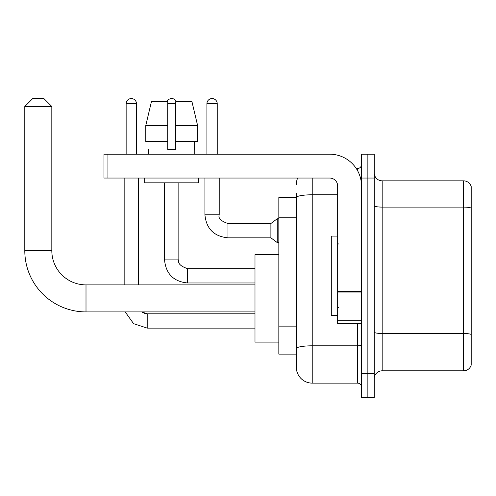 <?xml version="1.0" encoding="UTF-8"?>
<svg xmlns="http://www.w3.org/2000/svg" width="496" height="496" viewBox="0 0 496 496"><rect width="100%" height="100%" fill="white"/><g stroke="black" fill="none" stroke-linecap="round" stroke-linejoin="round"><path stroke-width="0.74" d="M312.226 178.052L312.226 383.129A15.897 15.897 0 0 1 296.329 367.232L296.329 193.155L296.329 197.526L278.839 197.526L278.839 354.113L296.329 354.113M361.51 373.587L361.51 397.439L367.865 397.439L367.865 373.587L367.865 397.439L374.226 397.439L374.226 373.587L367.865 373.587L367.865 178.052L367.865 373.587L361.51 373.587L361.51 178.052L367.865 178.052L367.865 154.206L367.865 178.052L374.226 178.052L374.226 373.587M374.226 178.052L374.226 154.206L361.51 154.206L361.51 178.052M312.226 383.129L357.535 383.129L357.535 323.51M356.264 168.51L357.535 168.51A3.974 3.974 0 0 0 361.51 164.536M296.329 367.232L296.329 351.335M337.664 194.785L312.226 194.785A15.897 2.759 180 0 0 296.329 197.544L296.329 193.155M361.51 387.103A3.974 3.974 0 0 0 357.535 383.129M296.329 184.413A15.897 15.897 0 0 1 297.656 178.052M374.226 378.758A7.948 7.948 0 0 1 382.174 370.81L463.568 370.81L463.568 180.835L382.174 180.835A7.948 7.948 0 0 1 374.226 172.887A7.948 7.948 0 0 0 382.174 180.835L382.174 370.81M471.2 186.558A7.948 7.948 0 0 0 463.568 180.835A7.948 7.948 0 0 1 471.2 186.558L471.2 365.087A7.948 7.948 0 0 1 463.568 370.81M374.226 205.728A7.948 1.383 0 0 0 382.174 207.105L463.568 207.105A7.948 1.383 180 0 1 471.2 208.103L471.2 187.19M197.619 141.49L197.619 125.587L191.971 101.742L197.619 125.587L197.619 141.49L175.665 141.49L175.665 101.742L191.971 101.742L197.619 125.587L175.665 125.587M167.716 125.587L145.762 125.587L151.41 101.742L145.762 125.587L151.41 101.742L167.716 101.742L167.716 149.439L175.665 149.439L175.665 141.49M254.994 311.91L86.006 311.91A61.206 61.206 0 0 1 24.8 250.703L24.8 106.51L32.748 98.561L43.877 98.561L51.826 106.51L24.8 106.51M86.006 311.91L86.006 284.884A34.181 34.181 0 0 1 51.826 250.703L51.826 106.51M278.839 254.677L254.994 254.677L254.994 342.11L278.839 342.11M126.145 154.206L126.145 103.732A5.165 5.165 0 0 1 131.31 98.561A5.165 5.165 0 0 1 136.481 103.732L136.481 154.206M138.465 284.884L138.465 178.052M124.161 284.884L124.161 178.052M166.923 101.742A5.165 5.165 0 0 1 176.464 101.742M206.906 154.206L206.906 103.732A5.165 5.165 0 0 1 212.071 98.561A5.165 5.165 0 0 1 217.236 103.732L217.236 154.206M227.968 237.826C213.987 236.443 206.299 228.761 204.916 214.774C206.299 228.761 213.987 236.443 227.968 237.826C213.987 236.443 206.299 228.761 204.916 214.774C206.299 228.761 213.987 236.443 227.968 237.826C213.987 236.443 206.299 228.761 204.916 214.774C206.299 228.761 213.987 236.443 227.968 237.826C213.987 236.443 206.299 228.761 204.916 214.774C206.299 228.761 213.987 236.443 227.968 237.826C213.987 236.443 206.299 228.761 204.916 214.774C206.299 228.761 213.987 236.443 227.968 237.826C213.987 236.443 206.299 228.761 204.916 214.774C206.299 228.761 213.987 236.443 227.968 237.826C213.987 236.443 206.299 228.761 204.916 214.774C206.299 228.761 213.987 236.443 227.968 237.826C213.987 236.443 206.299 228.761 204.916 214.774C206.299 228.761 213.987 236.443 227.968 237.826C213.987 236.443 206.299 228.761 204.916 214.774L219.226 214.774C217.998 218.203 220.912 221.123 227.968 223.516L270.89 223.516L270.89 237.826L227.968 237.826L227.968 223.535M270.89 223.516L277.252 218.748L277.252 242.594L278.839 242.594M361.51 323.51L337.664 323.51L337.664 291.369L361.51 291.369M361.51 186A31.794 31.794 0 0 0 329.71 154.206L107.942 154.206L107.942 178.052L329.71 178.052A7.948 7.948 0 0 1 337.664 186L337.664 291.369M107.942 178.052L103.968 178.052L103.968 154.206L107.942 154.206M148.639 149.439L148.986 149.439L148.639 149.439L148.639 154.206M194.742 149.439L194.401 149.439L194.742 149.439L194.742 154.206M194.401 141.49L194.401 149.439M175.665 149.439L167.716 149.439M148.986 149.439L148.986 141.49M144.665 178.052L144.665 182.819L198.716 182.819L198.716 178.052M167.716 141.49L145.762 141.49L145.762 125.587M337.664 236.077L331.303 236.077L331.303 315.561L337.664 315.561M296.329 217.229L278.839 217.229M296.329 326.126L278.839 326.126M361.51 345.123A3.974 0.688 0 0 1 357.535 345.811L312.226 345.811A15.897 2.759 180 0 0 296.329 348.57M357.535 170.605L357.535 168.51M471.2 334.484A7.948 1.383 180 0 0 463.568 333.492L382.174 333.492A7.948 1.383 0 0 1 374.226 332.109M24.8 250.703L51.826 250.703M147.213 313.832L147.213 328.123L133.585 323.665L125.197 311.91L133.585 323.665L147.213 328.123L133.585 323.665L125.197 311.91L133.585 323.665L147.213 328.123L133.585 323.665L125.197 311.91L133.585 323.665L147.213 328.123L133.585 323.665L125.197 311.91L133.585 323.665L147.213 328.123L133.585 323.665L125.197 311.91L133.585 323.665L147.213 328.123L133.585 323.665L125.197 311.91L133.585 323.665L147.213 328.123L254.994 328.123M126.145 103.732L136.481 103.732M178.845 259.923C177.618 263.351 180.532 266.271 187.587 268.665L187.587 282.974C173.606 281.592 165.918 273.91 164.536 259.923L178.845 259.923L178.845 182.819M167.716 103.732L175.665 103.732M219.226 178.052L219.213 214.774M206.906 103.732L217.236 103.732M361.51 292.063L337.664 292.063M337.664 320.23L361.51 320.23M254.994 284.884L86.006 284.884M144.063 313.23L147.213 313.813L141.757 311.91L143.059 312.765M141.757 311.91L147.213 313.813L141.757 311.91M254.994 313.813L147.213 313.813M164.536 182.819L164.536 259.923C165.918 273.91 173.606 281.592 187.587 282.974C173.606 281.592 165.918 273.91 164.536 259.923C165.918 273.91 173.606 281.592 187.587 282.974C173.606 281.592 165.918 273.91 164.536 259.923C165.918 273.91 173.606 281.592 187.587 282.974C173.606 281.592 165.918 273.91 164.536 259.923C165.918 273.91 173.606 281.592 187.587 282.974C173.606 281.592 165.918 273.91 164.536 259.923C165.918 273.91 173.606 281.592 187.587 282.974C173.606 281.592 165.918 273.91 164.536 259.923C165.918 273.91 173.606 281.592 187.587 282.974L254.994 282.974M254.994 268.665L187.587 268.665M270.89 237.826L277.252 242.594M204.916 214.774L204.916 178.052M277.252 218.748L278.839 218.748M338.458 244.026L337.664 243.232M338.458 307.613L337.664 308.413"/></g></svg>
